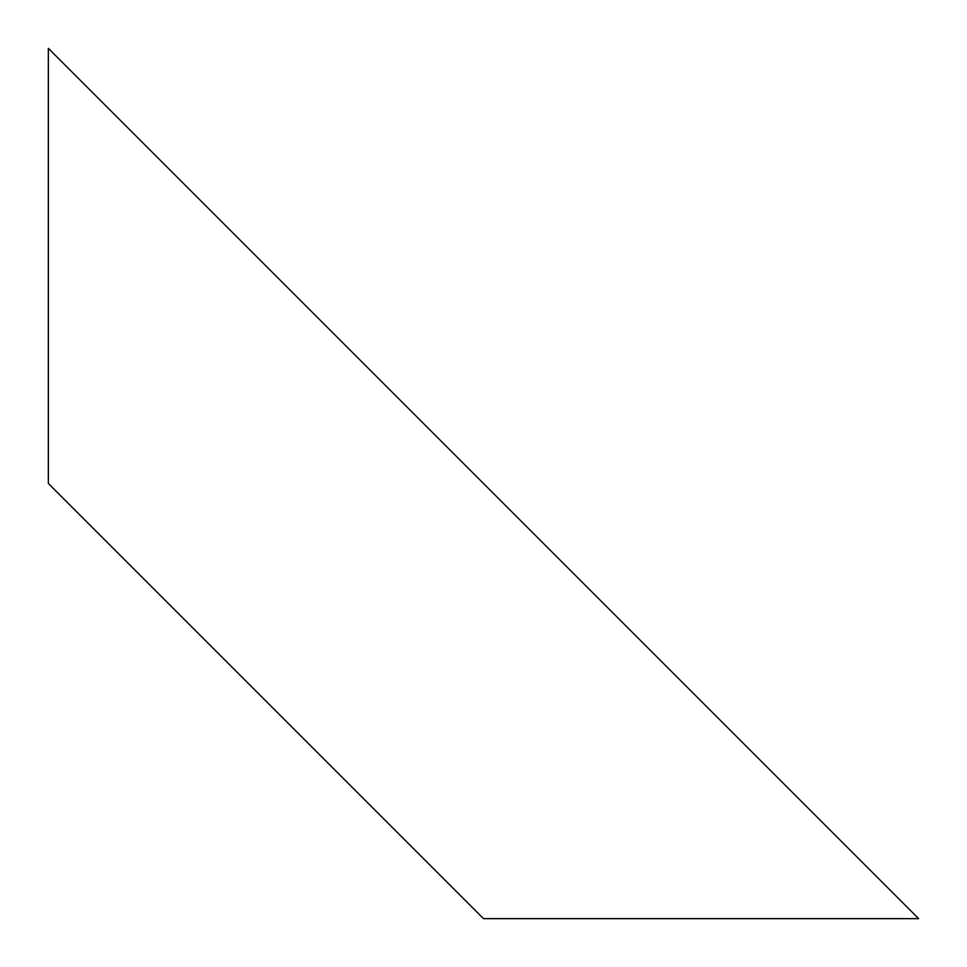 <?xml version="1.0" encoding="UTF-8"?>
<svg xmlns="http://www.w3.org/2000/svg" width="967" height="967" viewBox="0 0 967 967"><rect width="100%" height="100%" fill="white"/><g stroke="black" fill="none" stroke-linecap="round" stroke-linejoin="round"><path stroke-width="0.73" stroke-dasharray="4.83 3.63" d="M918.65 918.65L48.35 48.35L48.35 483.5L483.5 918.65L918.65 918.65L483.5 918.65L48.35 483.5L48.35 48.35L918.65 918.65"/><path stroke-width="1.45" d="M48.35 48.35L918.65 918.65L483.5 918.65L48.35 483.5L48.35 48.35L48.35 483.5L483.5 918.65L918.65 918.65L48.35 48.35"/></g></svg>
